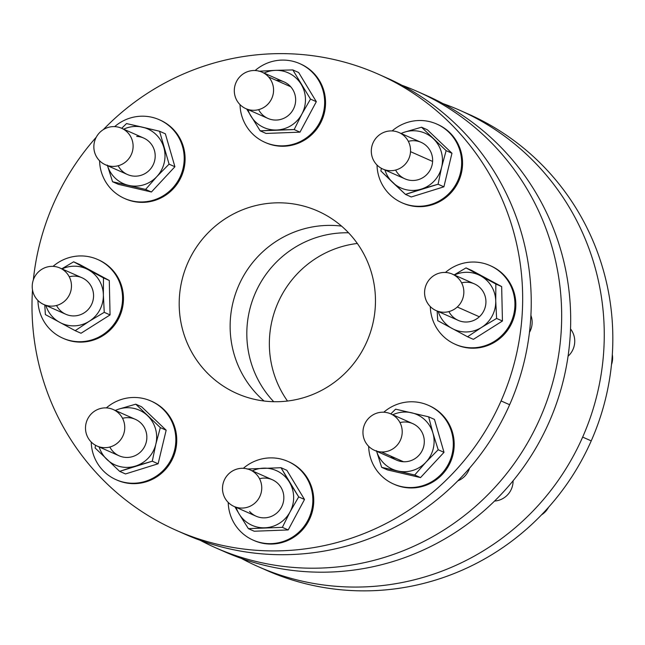<?xml version="1.0" encoding="UTF-8"?>
<svg xmlns="http://www.w3.org/2000/svg" width="645" height="645" viewBox="0 0 645 645"><rect width="100%" height="100%" fill="white"/><g stroke="black" fill="none" stroke-linecap="round" stroke-linejoin="round"><path stroke-width="0.97" d="M176.278 530.335L184.841 534.133A249.454 244.528 -66.1 0 0 509.639 404.729L501.068 400.932A249.454 244.528 -66.1 0 0 416.356 95.339A249.454 244.528 -66.1 0 0 103.273 129.661A249.454 244.528 113.9 0 1 378.389 74.207A249.454 244.528 113.9 0 1 501.068 400.932A249.454 244.528 113.9 0 1 176.278 530.335A249.454 244.528 113.9 0 1 32.5 289.895A249.454 244.528 -66.1 0 0 218.139 544.436A249.454 244.528 -66.1 0 0 501.068 400.932L509.639 404.729A249.454 244.528 -66.1 0 0 386.952 78.005L378.389 74.207M96.242 137.24A249.454 244.528 -66.1 0 0 33.338 279.898A249.454 244.528 113.9 0 1 96.242 137.24M300.215 63.839A43.03 42.183 113.9 0 1 321.799 120.462A43.03 42.183 113.9 0 1 265.353 142.513M98.129 259.685A43.03 42.183 113.9 0 1 119.712 316.316A43.03 42.183 113.9 0 1 63.266 338.359M437.213 124.251A43.03 42.183 113.9 0 1 449.468 132.338A43.03 42.183 113.9 0 1 455.176 187.461A43.03 42.183 113.9 0 1 402.351 202.925M490.498 265.78A43.03 42.183 113.9 0 1 515.831 303.714A43.03 42.183 113.9 0 1 456.079 344.664A43.03 42.183 -66.1 0 0 515.831 303.714A43.03 42.183 -66.1 0 0 490.95 265.982L490.047 265.579A43.03 42.183 113.9 0 1 514.928 303.311A43.03 42.183 113.9 0 1 455.185 344.261A43.03 42.183 113.9 0 1 430.304 306.577A43.03 42.183 -66.1 0 0 473.599 347.784A43.03 42.183 -66.1 0 0 514.928 303.311L515.831 303.714L514.928 303.311A43.03 42.183 -66.1 0 0 490.071 265.587A43.03 42.183 -66.1 0 0 445.421 272.464A43.03 42.183 113.9 0 1 490.047 265.579M159.758 119.938A43.03 42.183 113.9 0 1 181.35 176.561A43.03 42.183 113.9 0 1 124.904 198.612M442.478 474.236A43.03 42.183 113.9 0 1 394.45 484.411A43.03 42.183 -66.1 0 0 442.478 474.236A43.03 42.183 -66.1 0 0 429.312 405.729A43.03 42.183 113.9 0 1 442.478 474.236L441.583 473.841A43.03 42.183 113.9 0 1 393.547 484.008A43.03 42.183 113.9 0 1 368.666 446.324A43.03 42.183 -66.1 0 0 395.699 484.895A43.03 42.183 -66.1 0 0 441.583 473.841L442.478 474.236M151.414 401.222A43.03 42.183 113.9 0 1 172.997 457.845A43.03 42.183 113.9 0 1 116.552 479.896M288.404 461.626A43.03 42.183 113.9 0 1 312.946 508.857A43.03 42.183 113.9 0 1 272.392 544.033A43.03 42.183 113.9 0 1 253.55 540.308M366.828 341.737A99.782 97.814 113.9 0 1 197.709 361.603A99.782 97.814 113.9 0 1 267.457 203.473A99.782 97.814 113.9 0 1 366.828 341.737A99.782 97.814 -66.1 0 0 317.751 211.044A99.782 97.814 -66.1 0 0 187.905 262.644A99.782 97.814 -66.1 0 0 236.908 393.498A99.782 97.814 -66.1 0 0 366.828 341.737M250.865 116.06A29.936 29.339 -66.1 0 0 276.697 130A29.936 29.339 -66.1 0 0 301.852 114.117A29.936 29.339 -66.1 0 0 301.175 84.302A29.936 29.339 -66.1 0 0 275.351 70.361A29.936 29.339 -66.1 0 0 264.111 73.079A29.936 29.339 113.9 0 1 275.351 70.361L292.83 69.934L310.495 99.104L301.852 114.117L294.168 129.564L299.998 132.144L316.324 101.684L310.495 99.104L316.324 101.684L298.659 72.514L292.83 69.934L298.659 72.514L316.324 101.684L299.998 132.144L294.168 129.564L260.185 130.854L246.688 109.013L260.185 130.854L266.014 133.442L260.185 130.854L276.697 130A29.936 29.339 113.9 0 1 250.873 116.06A29.936 29.339 113.9 0 1 247.946 109.569A29.936 29.339 -66.1 0 0 250.865 116.06M276.141 80.286A19.955 19.56 113.9 0 1 287.17 116.382A19.955 19.56 113.9 0 1 258.621 109.642M258.839 71.224L275.351 70.361L258.839 71.224M266.014 133.442L299.998 132.144L266.014 133.442M301.844 114.125A29.936 29.339 113.9 0 1 276.697 130L294.168 129.564L301.852 114.117L310.495 99.104L292.83 69.934L275.351 70.361A29.936 29.339 113.9 0 1 301.175 84.302A29.936 29.339 113.9 0 1 301.852 114.117M281.373 60.114A43.03 42.183 -66.1 0 0 255.138 70.523A43.03 42.183 113.9 0 1 281.373 60.114A43.03 42.183 113.9 0 1 299.764 63.637A43.03 42.183 113.9 0 1 320.896 120.067A43.03 42.183 113.9 0 1 264.901 142.319A43.03 42.183 113.9 0 1 240.021 104.635A43.03 42.183 -66.1 0 0 283.332 145.834A43.03 42.183 -66.1 0 0 324.645 101.354A43.03 42.183 -66.1 0 0 281.373 60.114M264.901 142.319L265.805 142.714A43.03 42.183 -66.1 0 0 321.799 120.462A43.03 42.183 -66.1 0 0 300.667 64.032L299.764 63.637M227.467 501.633A19.955 19.56 -66.1 0 0 260.757 494.151A19.955 19.56 -66.1 0 0 238.15 468.77A19.955 19.56 -66.1 0 0 227.467 501.633A19.955 19.56 113.9 0 1 250.212 469.939A19.955 19.56 113.9 0 1 260.008 496.11A19.955 19.56 113.9 0 1 227.467 501.633M234.038 506.43L256.13 516.218A19.955 19.56 -66.1 0 0 282.099 505.898A19.955 19.56 -66.1 0 0 272.303 479.727L250.212 469.939M289.371 482.097A29.936 29.339 -66.1 0 0 263.547 468.157A29.936 29.339 -66.1 0 0 252.3 470.866A29.936 29.339 113.9 0 1 263.547 468.157A29.936 29.339 113.9 0 1 289.371 482.097A29.936 29.339 113.9 0 1 290.04 511.912A29.936 29.339 -66.1 0 0 289.371 482.097L281.018 467.722L247.035 469.02L281.018 467.722L298.683 496.892L289.371 482.097M236.135 507.357A29.936 29.339 -66.1 0 0 239.061 513.847A29.936 29.339 -66.1 0 0 264.885 527.787A29.936 29.339 -66.1 0 0 290.04 511.912A29.936 29.339 113.9 0 1 264.885 527.787A29.936 29.339 113.9 0 1 239.061 513.847L248.373 528.65L282.365 527.36L290.04 511.912L298.683 496.892L290.04 511.912L282.365 527.36L248.373 528.65L239.061 513.847A29.936 29.339 113.9 0 1 236.135 507.357M259.532 478.727A19.955 19.56 113.9 0 1 274.73 514.605A19.955 19.56 113.9 0 1 249.559 511.421M234.885 506.801L239.061 513.847L234.885 506.801M254.203 531.23L248.373 528.65L254.203 531.23L288.194 529.94L282.365 527.36L288.194 529.94L304.513 499.472L298.683 496.892L304.513 499.472L286.848 470.302L281.018 467.722L286.848 470.302L304.513 499.472L288.194 529.94L254.203 531.23M253.09 540.107L253.993 540.51A43.03 42.183 -66.1 0 0 272.392 544.033L271.489 543.63A43.03 42.183 -66.1 0 0 310.132 485.056A43.03 42.183 -66.1 0 0 243.334 468.318A43.03 42.183 113.9 0 1 287.96 461.425A43.03 42.183 113.9 0 1 311.995 508.703A43.03 42.183 113.9 0 1 271.489 543.63A43.03 42.183 113.9 0 1 253.09 540.107A43.03 42.183 113.9 0 1 228.217 502.423A43.03 42.183 -66.1 0 0 271.489 543.63L272.392 544.033A43.03 42.183 -66.1 0 0 312.898 509.107A43.03 42.183 -66.1 0 0 288.863 461.828L287.96 461.425M53.051 266.369A43.03 42.183 113.9 0 1 97.677 259.483A43.03 42.183 113.9 0 1 118.809 315.913A43.03 42.183 113.9 0 1 62.815 338.165A43.03 42.183 113.9 0 1 37.934 300.481A43.03 42.183 -66.1 0 0 90.655 340.238A43.03 42.183 -66.1 0 0 117.914 278.713A43.03 42.183 -66.1 0 0 53.051 266.369M62.815 338.165L63.71 338.569A43.03 42.183 -66.1 0 0 119.712 316.316A43.03 42.183 -66.1 0 0 98.58 259.887L97.677 259.483M79.472 264.394L109.287 280.486L110.061 314.921L81.02 333.255L110.061 314.921L109.287 280.486L79.472 264.394L73.643 261.814L103.466 277.906L109.287 280.486L103.466 277.906L103.369 294.91L104.24 312.333L110.061 314.921L104.24 312.333L89.228 321.291L75.191 330.675L81.02 333.255L75.191 330.675L45.368 314.575L44.779 304.94L45.368 314.575L75.191 330.675L89.228 321.291L104.24 312.333L103.369 294.91L103.466 277.906L73.643 261.814L79.472 264.394M61.775 268.812L73.643 261.814L61.775 268.812M62.025 268.925A29.936 29.339 113.9 0 1 88.067 269.642A29.936 29.339 113.9 0 1 103.369 294.91A29.936 29.339 113.9 0 1 89.228 321.291A29.936 29.339 113.9 0 1 59.8 322.411A29.936 29.339 113.9 0 1 45.851 305.416A29.936 29.339 -66.1 0 0 59.8 322.411A29.936 29.339 -66.1 0 0 89.228 321.291A29.936 29.339 -66.1 0 0 103.369 294.91A29.936 29.339 -66.1 0 0 88.067 269.642A29.936 29.339 -66.1 0 0 62.025 268.925M69.249 276.786A19.955 19.56 113.9 0 1 81.593 314.228A19.955 19.56 113.9 0 1 56.526 305.488M43.763 304.488L65.846 314.276A19.955 19.56 -66.1 0 0 91.816 303.956A19.955 19.56 -66.1 0 0 82.02 277.785L59.929 267.998A19.955 19.56 113.9 0 1 69.733 294.168A19.955 19.56 113.9 0 1 43.763 304.488A19.955 19.56 113.9 0 1 38.789 271.585A19.955 19.56 113.9 0 1 59.929 267.998M38.789 271.585A19.955 19.56 -66.1 0 0 45.682 305.214A19.955 19.56 -66.1 0 0 71.063 281.921A19.955 19.56 -66.1 0 0 38.789 271.585M104.297 471.801A43.03 42.183 113.9 0 1 91.219 442.019A43.03 42.183 -66.1 0 0 104.297 471.801A43.03 42.183 -66.1 0 0 163.032 470.665A43.03 42.183 -66.1 0 0 164.935 411.139A43.03 42.183 -66.1 0 0 106.336 407.906A43.03 42.183 113.9 0 1 150.962 401.021A43.03 42.183 113.9 0 1 172.094 457.442A43.03 42.183 113.9 0 1 116.1 479.703A43.03 42.183 113.9 0 1 104.297 471.801M116.1 479.703L117.003 480.098A43.03 42.183 -66.1 0 0 172.997 457.845A43.03 42.183 -66.1 0 0 151.865 401.416L150.962 401.021M141.577 406.769L166.16 430.199L158.114 463.787L125.485 473.946L158.114 463.787L166.16 430.199L141.577 406.769L135.748 404.181L141.577 406.769M118.954 409.051L135.748 404.181L160.331 427.619L166.16 430.199L160.331 427.619L155.824 444.195L152.285 461.207L158.114 463.787L152.285 461.207L135.482 466.069L119.656 471.366L125.485 473.946L119.656 471.366L95.073 447.936L95.565 445.284L95.073 447.936L119.656 471.366L152.285 461.207L155.824 444.195L160.331 427.619L135.748 404.181L118.954 409.051A29.936 29.339 113.9 0 1 147.56 415.686A29.936 29.339 113.9 0 1 155.824 444.195A29.936 29.339 113.9 0 1 135.49 466.069A29.936 29.339 -66.1 0 0 155.824 444.195A29.936 29.339 -66.1 0 0 147.56 415.686A29.936 29.339 -66.1 0 0 118.954 409.051A29.936 29.339 -66.1 0 0 115.31 410.454A29.936 29.339 113.9 0 1 118.954 409.051M135.482 466.077A29.936 29.339 113.9 0 1 106.885 459.442A29.936 29.339 113.9 0 1 99.136 446.945A29.936 29.339 -66.1 0 0 106.885 459.434A29.936 29.339 -66.1 0 0 135.482 466.069M122.534 418.315A19.955 19.56 113.9 0 1 134.878 455.757A19.955 19.56 113.9 0 1 109.819 447.017M97.048 446.018L119.14 455.805A19.955 19.56 -66.1 0 0 145.109 445.485A19.955 19.56 -66.1 0 0 135.305 419.315L113.214 409.527A19.955 19.56 113.9 0 1 123.018 435.697A19.955 19.56 113.9 0 1 85.535 426.917A19.955 19.56 113.9 0 1 113.214 409.527M85.535 426.917A19.955 19.56 -66.1 0 0 113.947 445.413A19.955 19.56 -66.1 0 0 115.906 410.994A19.955 19.56 -66.1 0 0 85.535 426.917M401.9 202.732L402.794 203.127A43.03 42.183 -66.1 0 0 455.314 187.252A43.03 42.183 -66.1 0 0 449.468 132.338L448.565 131.943A43.03 42.183 113.9 0 1 454.411 186.848A43.03 42.183 113.9 0 1 401.9 202.732A43.03 42.183 113.9 0 1 377.019 165.047A43.03 42.183 -66.1 0 0 436.431 202.361A43.03 42.183 -66.1 0 0 448.565 131.943L449.468 132.338A43.03 42.183 -66.1 0 0 437.665 124.445L436.762 124.05A43.03 42.183 113.9 0 1 448.565 131.943A43.03 42.183 -66.1 0 0 392.136 130.935A43.03 42.183 113.9 0 1 436.762 124.05M443.905 186.816L411.276 196.975L443.905 186.816L438.084 184.236L421.282 189.106L405.455 194.395L411.276 196.975L405.455 194.395L392.676 182.47L380.873 170.965L381.364 168.313L380.873 170.965L405.455 194.395L438.084 184.236L443.905 186.816L451.96 153.228L443.905 186.816M427.377 129.798L451.96 153.228L427.377 129.798L421.548 127.218L427.377 129.798M404.754 132.08L421.548 127.218L446.13 150.648L451.96 153.228L446.13 150.648L441.623 167.224L438.084 184.236L441.623 167.224A29.936 29.339 113.9 0 1 421.282 189.106A29.936 29.339 113.9 0 1 392.684 182.47A29.936 29.339 113.9 0 1 384.936 169.974A29.936 29.339 -66.1 0 0 392.676 182.47A29.936 29.339 -66.1 0 0 421.282 189.106A29.936 29.339 -66.1 0 0 441.623 167.224L446.13 150.648L421.548 127.218L404.754 132.08A29.936 29.339 113.9 0 1 433.359 138.715A29.936 29.339 113.9 0 1 441.623 167.224A29.936 29.339 -66.1 0 0 433.359 138.715A29.936 29.339 -66.1 0 0 404.754 132.08A29.936 29.339 -66.1 0 0 401.109 133.483A29.936 29.339 113.9 0 1 404.754 132.08M408.333 141.344A19.955 19.56 113.9 0 1 432.61 161.444A19.955 19.56 113.9 0 1 395.611 170.046M382.848 169.046L404.931 178.834A19.955 19.56 -66.1 0 0 432.61 161.444A19.955 19.56 -66.1 0 0 421.104 142.343L399.013 132.556A19.955 19.56 113.9 0 1 410.526 151.656A19.955 19.56 113.9 0 1 382.848 169.046A19.955 19.56 113.9 0 1 373.044 142.876A19.955 19.56 113.9 0 1 399.013 132.556M432.61 161.444L410.526 151.656L432.61 161.444M410.526 151.656A19.955 19.56 -66.1 0 0 382.114 133.168A19.955 19.56 -66.1 0 0 380.155 167.587A19.955 19.56 -66.1 0 0 410.526 151.656M383.783 412.211A43.03 42.183 113.9 0 1 428.409 405.326A43.03 42.183 113.9 0 1 441.583 473.841A43.03 42.183 -66.1 0 0 441.857 414.88A43.03 42.183 -66.1 0 0 383.783 412.211M434.464 419.411L444.01 452.33L420.524 477.59L387.492 469.931L381.663 467.343L376.414 450.67L381.663 467.343L387.492 469.931L420.524 477.59L444.01 452.33L434.464 419.411L428.635 416.823L434.464 419.411M390.797 413.897L395.603 409.164L428.635 416.823L432.924 433.077L438.181 449.75L444.01 452.33L438.181 449.75L425.958 462.167L414.695 475.01L420.524 477.59L414.695 475.01L381.663 467.343L397.699 470.963A29.936 29.339 113.9 0 1 376.591 451.258A29.936 29.339 -66.1 0 0 397.699 470.963L414.695 475.01L425.958 462.167L438.181 449.75L432.924 433.077L428.635 416.823L395.603 409.164L390.797 413.897M392.757 414.767A29.936 29.339 113.9 0 1 411.639 412.784A29.936 29.339 113.9 0 1 432.924 433.069A29.936 29.339 113.9 0 1 425.958 462.167A29.936 29.339 113.9 0 1 397.699 470.963A29.936 29.339 -66.1 0 0 425.958 462.167A29.936 29.339 -66.1 0 0 432.924 433.077A29.936 29.339 -66.1 0 0 411.639 412.784A29.936 29.339 -66.1 0 0 392.757 414.767M399.981 422.628A19.955 19.56 113.9 0 1 424.216 439.761A19.955 19.56 113.9 0 1 390.709 456.063M374.495 450.331L396.586 460.119A19.955 19.56 -66.1 0 0 423.725 446.34A19.955 19.56 -66.1 0 0 412.752 423.628L390.66 413.84A19.955 19.56 113.9 0 1 381.445 451.96A19.955 19.56 113.9 0 1 364.691 424.16A19.955 19.56 113.9 0 1 390.66 413.84M403.536 461.747L381.445 451.96L403.536 461.747M381.445 451.96A19.955 19.56 -66.1 0 0 400.118 422.886A19.955 19.56 -66.1 0 0 366.175 421.411A19.955 19.56 -66.1 0 0 381.445 451.96M114.689 126.622A43.03 42.183 113.9 0 1 159.315 119.736A43.03 42.183 113.9 0 1 180.447 176.166A43.03 42.183 113.9 0 1 124.445 198.418A43.03 42.183 113.9 0 1 99.572 160.734A43.03 42.183 -66.1 0 0 152.293 200.49A43.03 42.183 -66.1 0 0 179.552 138.965A43.03 42.183 -66.1 0 0 114.689 126.622M124.445 198.418L125.348 198.821A43.03 42.183 -66.1 0 0 181.35 176.561A43.03 42.183 -66.1 0 0 160.21 120.139L159.315 119.736M165.362 133.813L174.908 166.741L151.422 192L118.398 184.333L151.422 192L174.908 166.741L165.362 133.813L159.541 131.233L169.079 164.153L174.908 166.741L169.079 164.153L156.856 176.569L145.601 189.412L151.422 192L145.601 189.412L112.569 181.753L118.398 184.333L112.569 181.753L107.312 165.08L112.569 181.753L145.601 189.412L156.856 176.569L169.079 164.153L159.541 131.233L165.362 133.813M121.695 128.307L126.509 123.574L159.541 131.233L142.537 127.186A29.936 29.339 113.9 0 1 163.83 147.479A29.936 29.339 113.9 0 1 156.856 176.569A29.936 29.339 113.9 0 1 128.597 185.373A29.936 29.339 113.9 0 1 107.489 165.668A29.936 29.339 -66.1 0 0 128.597 185.373A29.936 29.339 -66.1 0 0 156.856 176.569A29.936 29.339 -66.1 0 0 163.83 147.479A29.936 29.339 -66.1 0 0 142.537 127.186L126.509 123.574L121.695 128.307M123.655 129.177A29.936 29.339 113.9 0 1 142.537 127.186A29.936 29.339 -66.1 0 0 123.655 129.177M136.7 136.409A19.955 19.56 113.9 0 1 152.051 166.829A19.955 19.56 113.9 0 1 118.164 165.741M105.393 164.741L127.484 174.529A19.955 19.56 -66.1 0 0 153.454 164.209A19.955 19.56 -66.1 0 0 143.658 138.038L121.566 128.25A19.955 19.56 113.9 0 1 131.362 154.421A19.955 19.56 113.9 0 1 94.42 142.029A19.955 19.56 113.9 0 1 121.566 128.25M114.617 126.622A19.955 19.56 -66.1 0 0 95.944 155.687A19.955 19.56 -66.1 0 0 129.887 157.17A19.955 19.56 -66.1 0 0 114.617 126.622M471.842 270.489L501.665 286.59L502.439 321.017L473.39 339.351L467.56 336.771L437.737 320.67L437.149 311.035L437.737 320.67L467.56 336.771L473.39 339.351L502.439 321.017L501.665 286.59L471.842 270.489L466.012 267.909L471.842 270.489M454.144 274.907L466.012 267.909L495.836 284.002L501.665 286.59L495.836 284.002L495.739 301.005L496.61 318.436L502.439 321.017L496.61 318.436L481.605 327.386L467.56 336.771L481.605 327.386A29.936 29.339 113.9 0 1 452.169 328.507A29.936 29.339 113.9 0 1 438.221 311.511A29.936 29.339 -66.1 0 0 452.169 328.507A29.936 29.339 -66.1 0 0 481.605 327.386L496.61 318.436L495.739 301.005L495.836 284.002L466.012 267.909L454.144 274.907M454.394 275.02A29.936 29.339 113.9 0 1 480.436 275.738A29.936 29.339 113.9 0 1 495.739 301.005A29.936 29.339 113.9 0 1 481.605 327.386A29.936 29.339 -66.1 0 0 495.739 301.005A29.936 29.339 -66.1 0 0 480.436 275.746A29.936 29.339 -66.1 0 0 454.394 275.02M461.618 282.881A19.955 19.56 113.9 0 1 479.356 316.784A19.955 19.56 113.9 0 1 448.904 311.583M436.133 310.584L458.216 320.372A19.955 19.56 -66.1 0 0 479.356 316.784A19.955 19.56 -66.1 0 0 474.389 283.881L452.298 274.093A19.955 19.56 113.9 0 1 457.273 306.996A19.955 19.56 113.9 0 1 426.329 284.413A19.955 19.56 113.9 0 1 452.298 274.093M479.356 316.784L457.273 306.996L479.356 316.784M457.273 306.996A19.955 19.56 -66.1 0 0 450.379 273.359A19.955 19.56 -66.1 0 0 424.999 296.66A19.955 19.56 -66.1 0 0 457.273 306.996M200.297 540.349A249.454 244.528 -66.1 0 0 539.897 418.613A249.454 244.528 -66.1 0 0 401.932 85.277A249.454 244.528 113.9 0 1 417.388 91.493A249.454 244.528 113.9 0 1 539.897 418.613A249.454 244.528 113.9 0 1 215.277 547.621A249.454 244.528 113.9 0 1 200.297 540.349M469.568 468.149A19.955 19.56 113.9 0 1 457.837 480.839A19.955 19.56 -66.1 0 0 469.568 468.149M530.908 315.365A19.955 19.56 113.9 0 1 529.448 332.409A19.955 19.56 -66.1 0 0 530.908 315.365M464.239 112.303A249.454 244.528 113.9 0 1 591.231 440.882L582.661 437.092A249.454 244.528 -66.1 0 0 442.905 103.571A249.454 244.528 113.9 0 1 459.982 110.359A249.454 244.528 113.9 0 1 582.661 437.092A249.454 244.528 113.9 0 1 257.871 566.487A249.454 244.528 113.9 0 1 241.367 558.409A249.454 244.528 -66.1 0 0 582.661 437.092L591.231 440.882A249.454 244.528 113.9 0 1 262.168 568.342M513.097 480.783A19.955 19.56 113.9 0 1 494.538 501.068A19.955 19.56 -66.1 0 0 513.097 480.783M568.164 356.129A19.955 19.56 113.9 0 1 568.06 356.225A19.955 19.56 -66.1 0 0 570.527 328.934A19.955 19.56 113.9 0 1 568.164 356.129L568.164 356.129M357.322 243.463A99.782 97.814 -66.1 0 0 287.501 401.037A99.782 97.814 113.9 0 1 357.322 243.463M257.871 566.487L266.433 570.285A249.454 244.528 -66.1 0 0 591.231 440.882A249.454 244.528 -66.1 0 0 468.544 114.157L459.982 110.359M215.277 547.621L224.291 551.612A249.454 244.528 -66.1 0 0 548.911 422.612A249.454 244.528 -66.1 0 0 426.401 95.484L417.388 91.493M421.878 93.533A249.454 244.528 113.9 0 1 548.911 422.612A249.454 244.528 113.9 0 1 219.808 549.572M548.572 507.252A19.955 19.56 113.9 0 1 541.542 514.839A19.955 19.56 -66.1 0 0 548.572 507.252M611.484 364.594A19.955 19.56 -66.1 0 0 612.323 354.605A19.955 19.56 113.9 0 1 611.484 364.594M382.646 76.15A249.454 244.528 113.9 0 1 509.639 404.729A249.454 244.528 113.9 0 1 180.576 532.19M245.85 108.642L267.941 118.422A19.955 19.56 -66.1 0 0 290.677 86.728L268.594 76.948A19.955 19.56 -66.1 0 0 235.304 84.422A19.955 19.56 -66.1 0 0 257.911 109.811A19.955 19.56 -66.1 0 0 268.594 76.948A19.955 19.56 113.9 0 1 245.85 108.642A19.955 19.56 113.9 0 1 236.046 82.471A19.955 19.56 113.9 0 1 268.594 76.948L290.677 86.728A19.955 19.56 -66.1 0 0 284.106 81.939L262.015 72.151M264.055 401.005A99.782 97.814 113.9 0 1 238.844 285.219A99.782 97.814 113.9 0 1 341.552 226.113A99.782 97.814 -66.1 0 0 238.844 285.219A99.782 97.814 -66.1 0 0 264.055 401.005M273.722 401.706A99.782 97.814 113.9 0 1 255.525 292.612A99.782 97.814 113.9 0 1 348.558 232.797A99.782 97.814 -66.1 0 0 255.525 292.612A99.782 97.814 -66.1 0 0 273.722 401.706M393.547 484.008L394.45 484.411M428.409 405.326L429.312 405.729M455.185 344.261L456.088 344.664"/></g></svg>
